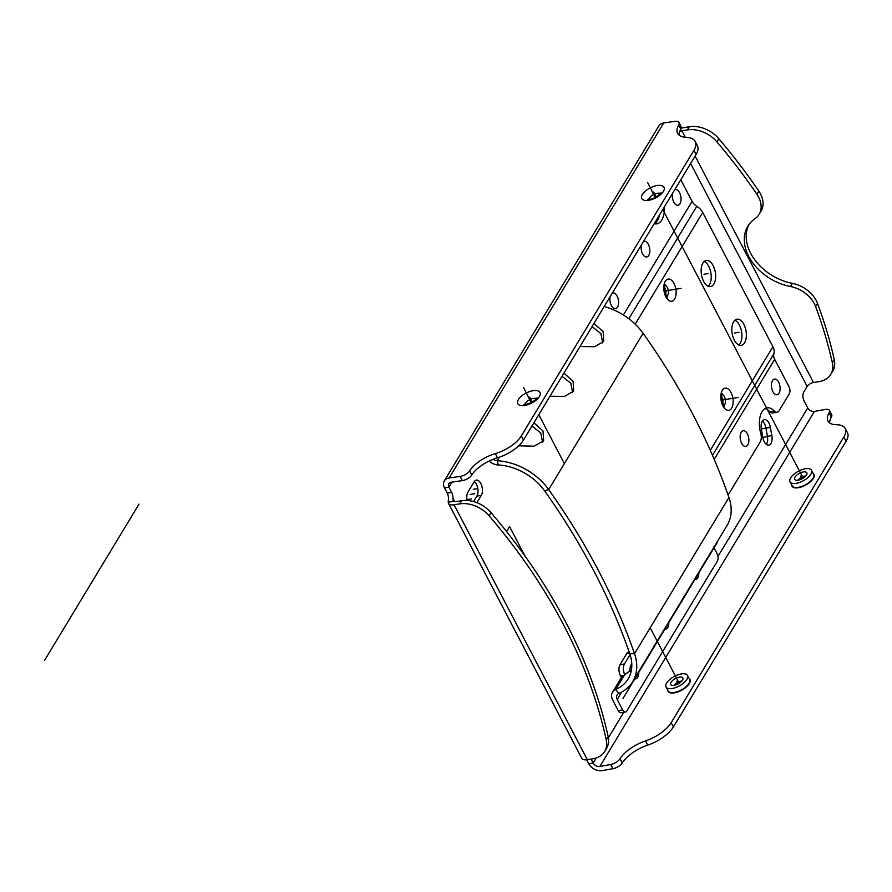 <?xml version="1.0" encoding="UTF-8"?>
<svg xmlns="http://www.w3.org/2000/svg" width="892" height="892" viewBox="0 0 892 892"><rect width="100%" height="100%" fill="white"/><g stroke="black" fill="none" stroke-linecap="round" stroke-linejoin="round"><path stroke-width="1.34" d="M645.473 740.918A26.492 11.652 151.5 0 0 620.052 758.724A7.95 3.501 151.5 0 1 610.686 764.511L612.949 768.692A7.95 3.501 -28.5 0 0 622.315 762.905A26.492 11.652 -28.5 0 1 647.748 745.099L645.473 740.918A26.492 11.652 -28.5 0 0 671.174 722.676L673.449 726.857A26.492 11.652 151.5 0 1 647.748 745.099M671.174 722.676L843.799 437.047A26.492 11.652 -28.5 0 0 845.125 428.372L847.4 432.553A26.492 11.652 151.5 0 1 846.073 441.228L673.449 726.857M610.686 764.511L599.848 766.462L814.429 411.413L825.267 409.45A7.95 3.501 151.5 0 1 829.393 410.398A7.95 3.501 151.5 0 1 829.069 412.873L831.344 417.055A26.492 11.652 -28.5 0 0 829.627 422.931M831.344 417.055A7.95 3.501 -28.5 0 0 831.667 414.579L829.393 410.398M612.949 768.692L602.122 770.643A10.604 7.615 31.1 0 1 588.72 763.719L593.147 762.994L596.179 757.988M682.469 680.183A6.891 3.033 -28.5 0 0 682.815 677.931A6.891 3.033 -28.5 0 0 677.307 677.652A6.891 3.033 -28.5 0 0 671.052 682.246A6.891 3.033 -28.5 0 0 670.706 684.498A6.891 3.033 -28.5 0 0 676.214 684.788A6.891 3.033 -28.5 0 0 682.469 680.183M666.659 683.038A12.187 5.363 -28.5 0 0 666.045 687.03A12.187 5.363 -28.5 0 0 675.79 687.531A12.187 5.363 -28.5 0 0 686.862 679.392A12.187 5.363 -28.5 0 0 687.476 675.4A12.187 5.363 -28.5 0 0 677.719 674.909A12.187 5.363 -28.5 0 0 666.659 683.038M845.125 428.372A26.492 11.652 -28.5 0 0 836.573 424.737A26.492 11.652 151.5 0 1 828.01 421.113A26.492 11.652 151.5 0 1 829.069 412.873M810.839 474.254A12.187 5.363 -28.5 0 0 811.452 470.262A12.187 5.363 -28.5 0 0 801.707 469.761A12.187 5.363 -28.5 0 0 790.647 477.9A12.187 5.363 -28.5 0 0 790.033 481.892A12.187 5.363 -28.5 0 0 799.778 482.382A12.187 5.363 -28.5 0 0 810.839 474.254M795.028 477.108A6.891 3.033 -28.5 0 0 794.694 479.361A6.891 3.033 -28.5 0 0 800.202 479.64A6.891 3.033 -28.5 0 0 806.457 475.046A6.891 3.033 -28.5 0 0 806.803 472.793A6.891 3.033 -28.5 0 0 801.284 472.504A6.891 3.033 -28.5 0 0 795.028 477.108M814.429 411.413A5.296 3.802 31.1 0 1 807.728 407.945L804.171 401.121A6.623 3.523 -99.2 0 1 803.815 391.934L807.149 386.414A5.296 2.375 -27.6 0 1 813.493 382.534L819.057 381.631A26.492 19.022 -148.9 0 0 830.764 374.361A26.492 19.022 -148.9 0 0 832.347 362.709A529.904 380.538 -148.9 0 0 815.611 306.547A26.492 19.022 -148.9 0 0 790.502 286.533A46.362 33.294 31.1 0 1 747.875 226.222A46.362 33.294 31.1 0 1 755.022 218.674A26.492 19.022 -148.9 0 0 759.103 214.359A26.492 19.022 -148.9 0 0 756.918 194.289A529.904 380.538 -148.9 0 0 716.912 141.895A26.492 19.022 -148.9 0 0 687.453 129.898L681.878 130.801A5.296 2.375 -27.6 0 0 679.715 131.447M444.495 487.857L448.932 487.132A5.296 3.802 -148.9 0 1 448.821 483.676A5.296 3.802 -148.9 0 1 451.24 482.204L462.268 480.621A7.95 3.646 -26.7 0 0 471.745 475.046L469.627 470.842A7.95 3.646 153.3 0 1 460.149 476.406L449.122 478A10.604 7.615 -148.9 0 0 444.283 480.933A10.604 7.615 -148.9 0 0 444.495 487.857L447.238 493.098L451.664 492.384A6.623 3.523 -99.2 0 1 452.913 498.149L453.203 500.947M448.241 502.185L453.526 501.326A5.296 2.375 152.4 0 0 455.979 501.638L461.621 500.724A26.492 19.022 31.1 0 1 491.013 512.644A529.904 380.538 31.1 0 1 608.188 736.77A26.492 19.022 31.1 0 1 606.582 748.332L604.676 751.488A26.492 19.022 -148.9 0 1 592.968 758.769L587.326 759.683L454.073 504.794A10.604 4.761 152.4 0 1 448.498 503.389A10.604 4.761 152.4 0 1 448.241 502.185L448.475 498.873A6.623 3.523 80.8 0 0 447.238 493.098M586.657 759.772L588.72 763.719M474.299 481.557A8.608 4.571 -99.2 0 1 476.852 496.142L481.279 495.428L476.897 502.675M473.574 501.572L476.852 496.142M762.415 421.113A8.608 4.571 -99.2 0 1 764.5 423.756A8.608 4.571 -99.2 0 1 765.871 427.848L770.298 427.134L771.836 435.608A8.608 4.571 -99.2 0 1 768.748 445.141A8.608 4.571 -99.2 0 1 762.905 437.671L761.367 429.197A8.608 4.571 -99.2 0 1 764.455 419.664A8.608 4.571 -99.2 0 1 768.937 423.042A8.608 4.571 -99.2 0 1 770.298 427.134M766.362 444.406A8.608 4.571 -99.2 0 0 767.41 436.322L765.871 427.848M591.095 759.07L593.147 762.994A5.296 3.802 31.1 0 0 599.848 766.462M451.965 482.104L448.932 487.132L451.664 492.384M665.811 293.602A8.608 4.571 80.8 0 0 664.941 288.216M722.843 402.693A8.608 4.571 80.8 0 0 721.974 397.308M467.163 500.468A8.608 4.571 -99.2 0 1 467.954 492.05L474.154 481.792A8.608 4.571 -99.2 0 1 476.339 480.108A8.608 4.571 -99.2 0 1 481.68 485.56A8.608 4.571 -99.2 0 1 481.279 495.428M687.453 129.898L689.36 126.742L683.785 127.645A10.604 4.761 -27.6 0 0 681.165 128.292M689.36 126.742A26.492 19.022 31.1 0 1 718.818 138.728A529.904 380.538 -148.9 0 1 758.824 191.133A26.492 19.022 31.1 0 1 761.021 211.203L759.103 214.359M832.347 362.709L834.254 359.554A26.492 19.022 31.1 0 1 832.671 371.206L830.764 374.361M834.254 359.554A529.904 380.538 -148.9 0 0 817.518 303.392A26.492 19.022 31.1 0 0 792.408 283.377A46.362 33.294 31.1 0 1 748.89 224.684M449.122 478L663.715 122.951A10.604 7.615 -148.9 0 0 658.876 125.884L444.283 480.933M663.715 122.951L674.742 121.357A7.95 3.646 153.3 0 1 678.979 122.516A7.95 3.646 153.3 0 1 678.656 124.991A26.492 12.142 153.3 0 0 677.586 133.22A26.492 12.142 153.3 0 0 686.439 137.413A26.492 12.142 -26.7 0 1 695.292 141.594A26.492 12.142 -26.7 0 1 693.965 150.269L521.341 435.887A26.492 12.142 -26.7 0 1 495.35 453.593L497.457 457.797A26.492 12.142 -26.7 0 0 471.745 475.046M469.627 470.842A26.492 12.142 153.3 0 1 495.35 453.593M695.292 141.594L697.41 145.797A26.492 12.142 153.3 0 1 696.072 154.472L523.448 440.102A26.492 12.142 153.3 0 1 497.457 457.797M678.979 122.516L681.098 126.731A7.95 3.646 -26.7 0 1 680.774 129.195A26.492 12.142 -26.7 0 0 679.091 135.105M587.326 759.683A10.604 4.761 152.4 0 1 581.751 758.278L448.498 503.389M604.676 751.488A26.492 19.022 -148.9 0 0 606.27 739.925A529.904 380.538 31.1 0 0 489.106 515.799A26.492 19.022 -148.9 0 0 459.714 503.88L454.073 504.794M622.683 709.943A5.296 2.821 80.8 0 0 625.437 712.017L621.01 712.73A5.296 2.821 -99.2 0 1 618.256 710.656L622.683 709.943L617.197 699.451A6.88 4.939 31.1 0 1 617.063 694.957A6.88 4.939 31.1 0 1 618.858 693.43A52.996 38.055 -148.9 0 0 632.673 681.666A52.996 38.055 -148.9 0 0 634.513 653.724A662.377 475.67 -148.9 0 0 548.692 489.552A52.996 38.055 -148.9 0 0 497.201 460.729A6.88 4.939 31.1 0 1 493.02 459.324M618.256 710.656L612.771 700.175A12.176 8.753 31.1 0 1 612.536 692.214A12.176 8.753 31.1 0 1 615.703 689.516A47.689 34.253 -148.9 0 0 628.135 678.923A47.689 34.253 -148.9 0 0 629.797 653.78A657.081 471.868 -148.9 0 0 544.655 490.912A47.689 34.253 -148.9 0 0 498.316 464.977A12.176 8.753 31.1 0 1 489.017 461.097M592.054 326.595L600.851 333.541L602.691 342.918M562.005 376.301L570.813 383.248L572.653 392.625M531.966 426.008L540.764 432.954L542.604 442.332M593.972 323.406L603.137 331.646L603.739 341.413L594.529 346.709L580.012 346.509M563.934 373.112L573.099 381.352L573.69 391.12L564.48 396.416L549.974 396.215M533.895 422.819L543.05 431.059L543.652 440.826L533.962 446.19L518.709 445.822M632.673 681.666L727.091 525.433A52.996 38.055 -148.9 0 0 728.931 497.502A662.377 475.67 -148.9 0 0 643.11 333.318A52.996 38.055 -148.9 0 0 604.163 306.558M654.806 645.039L653.613 646.354M684.855 595.332L683.651 596.648M714.893 545.614L713.7 546.941M625.437 712.017A5.296 2.821 80.8 0 0 626.786 710.98L717.391 561.068A5.296 2.821 80.8 0 0 717.101 553.72L713.622 547.052M630.087 654.65L624.456 663.982A7.95 4.226 80.8 0 0 624.512 674.24M612.536 692.214L621.813 676.861L631.458 669.769M621.401 677.552L620.453 675.735A7.95 4.226 -99.2 0 1 620.018 664.707L626.697 653.658A7.95 4.226 -99.2 0 1 628.715 652.108L629.194 652.03M654.237 223.714A19.869 10.559 80.8 0 0 656.757 223.859A19.869 10.559 80.8 0 0 664.44 206.821M777.077 412.26L772.65 412.985A7.95 4.226 -99.2 0 1 769.796 411.714L774.223 411A7.95 4.226 80.8 0 0 777.077 412.26A7.95 4.226 80.8 0 0 779.095 410.71L789.219 393.963A5.296 2.821 80.8 0 0 788.941 386.604L774.68 359.342A10.604 7.615 31.1 0 1 773.888 353.745A13.246 9.511 -148.9 0 0 772.907 346.754L702.718 212.497A13.246 9.511 -148.9 0 0 696.808 206.297A10.604 7.615 31.1 0 1 692.081 201.347L680.797 179.76M654.472 223.769A19.869 10.559 80.8 0 0 659.467 215.061M703.621 281.415A13.246 7.047 80.8 0 0 710.511 286.6A13.246 7.047 80.8 0 0 715.495 278.884A13.246 7.047 80.8 0 0 713.154 265.638A13.246 7.047 80.8 0 0 706.263 260.453A13.246 7.047 80.8 0 0 701.279 268.18A13.246 7.047 80.8 0 0 703.621 281.415M734.328 340.153A13.246 7.047 80.8 0 0 741.219 345.338A13.246 7.047 80.8 0 0 746.203 337.622A13.246 7.047 80.8 0 0 743.861 324.376A13.246 7.047 80.8 0 0 736.982 319.191A13.246 7.047 80.8 0 0 731.986 326.918A13.246 7.047 80.8 0 0 734.328 340.153M774.223 411A19.869 10.559 80.8 0 0 767.087 407.834A19.869 10.559 80.8 0 0 760.753 433.278A7.95 4.226 80.8 0 1 760.24 441.908L728.095 495.093M769.796 411.714A19.869 10.559 80.8 0 0 764.946 408.636M738.888 345.026A13.246 7.047 80.8 0 0 739.435 325.089A13.246 7.047 80.8 0 0 734.874 320.228M708.181 286.276A13.246 7.047 80.8 0 0 708.727 266.351A13.246 7.047 80.8 0 0 704.167 261.49M721.739 396.862A5.698 3.033 -99.2 0 1 722.765 403.184M664.718 287.782A5.698 3.033 -99.2 0 1 665.744 294.092M470.184 494.458L474.611 493.733M761.4 428.885L770.264 427.446M678.21 683.885L676.76 681.22L678.21 683.885M802.187 478.736L800.748 476.072L802.187 478.736M531.119 402.493L523.615 387.552M655.107 197.344L647.592 182.403M653.624 192.036L656.189 196.931M662.789 209.553L803.201 478.134M529.647 397.174L532.201 402.069M538.801 414.702L564.368 463.606M650.201 627.778L679.213 683.283M506.6 531.576L509.6 526.626L524.897 555.906M471.511 498.862L467.085 499.587M477.711 488.604L473.284 489.329M767.376 436.634L762.939 437.359M139.018 504.103L44.6 660.325M622.962 698.514L717.38 542.291M722.33 400.017L738.063 397.464M665.298 290.926L681.031 288.372M703.955 274.245L708.393 273.532M734.662 332.984L739.1 332.27M672.59 193.341A7.95 4.226 80.8 0 0 673.839 202.183A7.95 4.226 80.8 0 0 679.994 203.733A7.95 4.226 80.8 0 0 679.559 192.705A7.95 4.226 80.8 0 0 674.698 189.851M641.359 245.021A7.95 4.226 80.8 0 0 642.608 253.863A7.95 4.226 80.8 0 0 648.763 255.413A7.95 4.226 80.8 0 0 648.328 244.386A7.95 4.226 80.8 0 0 643.466 241.531M610.117 296.702A7.95 4.226 80.8 0 0 611.377 305.543A7.95 4.226 80.8 0 0 617.52 307.093A7.95 4.226 80.8 0 0 617.097 296.066A7.95 4.226 80.8 0 0 612.224 293.212M741.653 443.324A7.95 4.226 80.8 0 0 747.808 444.874A7.95 4.226 80.8 0 0 747.373 433.847A7.95 4.226 80.8 0 0 741.23 432.297A7.95 4.226 80.8 0 0 741.653 443.324M772.885 391.644A7.95 4.226 80.8 0 0 779.039 393.194A7.95 4.226 80.8 0 0 778.616 382.166A7.95 4.226 80.8 0 0 772.461 380.616A7.95 4.226 80.8 0 0 772.885 391.644M694.511 579.354A7.95 4.226 80.8 0 0 698.782 572.285M664.462 629.061A7.95 4.226 80.8 0 0 668.732 621.992M634.424 678.767A7.95 4.226 80.8 0 0 638.694 671.698M631.792 663.871A7.95 4.226 80.8 0 0 630.087 670.873M681.867 681.02A6.891 3.033 -28.5 0 0 673.806 685.391M666.045 687.03L668.208 691.01A12.187 5.363 -28.5 0 0 677.953 691.501A12.187 5.363 -28.5 0 0 689.014 683.372A12.187 5.363 -28.5 0 0 689.627 679.381L687.476 675.4M667.785 690.23A12.455 5.475 -28.5 0 0 676.894 692.237A12.455 5.475 -28.5 0 0 689.349 683.54A12.455 5.475 -28.5 0 0 689.204 678.6M791.762 485.081A12.455 5.475 -28.5 0 0 800.882 487.099A12.455 5.475 -28.5 0 0 813.337 478.402A12.455 5.475 -28.5 0 0 813.192 473.451M790.033 481.892L792.185 485.861A12.187 5.363 -28.5 0 0 801.93 486.363A12.187 5.363 -28.5 0 0 813.002 478.223A12.187 5.363 -28.5 0 0 813.615 474.232L811.452 470.262M805.855 475.871A6.891 3.033 -28.5 0 0 797.794 480.253M620.052 758.724L622.315 762.905M843.799 437.047L846.073 441.228M690.62 163.504L807.149 386.414M608.377 737.796L623.798 712.284M717.982 556.441L807.728 407.945M454.775 501.717L452.913 498.149M716.912 141.895L718.818 138.728M756.918 194.289L758.824 191.133M815.611 306.547L817.518 303.392M790.502 286.533L792.408 283.377M681.878 130.801L685.29 137.323M695.102 156.089L813.493 382.534M663.38 191.412A12.455 5.709 153.3 0 1 648.406 200.343A12.455 5.709 153.3 0 1 642.385 194.445A12.455 5.709 153.3 0 1 657.371 185.514A12.455 5.709 153.3 0 1 663.38 191.412M524.418 405.481A12.455 5.709 153.3 0 1 518.397 399.583A12.455 5.709 153.3 0 1 533.383 390.651A12.455 5.709 153.3 0 1 539.404 396.55A12.455 5.709 153.3 0 1 524.418 405.481M524.842 404.489A6.891 3.155 153.3 0 1 533.606 398.389A6.891 3.155 153.3 0 1 536.471 398.646M648.83 199.351A6.891 3.155 153.3 0 1 649.298 198.18A6.891 3.155 153.3 0 1 654.616 194.099A6.891 3.155 153.3 0 1 660.459 193.497M462.268 480.621L460.149 476.406M523.448 440.102L521.341 435.887M696.072 154.472L693.965 150.269M680.774 129.195L678.656 124.991M608.188 736.77L606.27 739.925M491.013 512.644L489.106 515.799M461.621 500.724L459.714 503.88M767.41 436.322L771.836 435.608M499.33 457.206L497.201 460.729L498.316 464.977M544.655 490.912L548.692 489.552L643.11 333.318M629.797 653.78L634.513 653.724L728.931 497.502M618.858 693.43L615.703 689.516L625.136 673.917M621.679 692.047L617.197 699.451M620.453 675.735L623.073 675.3M620.018 664.707L624.456 663.982M626.697 653.658L629.596 653.189M623.397 314.988L692.081 201.347M628.849 318.745L696.808 206.297M635.204 324.186L702.718 212.497M710.288 450.348L772.907 346.754M722.319 390.339A11.261 5.988 -99.2 0 1 731.039 392.547A11.261 5.988 -99.2 0 1 731.641 408.168A11.261 5.988 -99.2 0 1 722.933 405.96A11.261 5.988 -99.2 0 1 722.319 390.339M665.298 281.259A11.261 5.988 -99.2 0 1 674.006 283.466A11.261 5.988 -99.2 0 1 674.62 299.088A11.261 5.988 -99.2 0 1 665.9 296.88A11.261 5.988 -99.2 0 1 665.298 281.259M712.485 455.344L773.888 353.745M714.213 459.369L774.68 359.342M722.208 394.454A5.698 3.033 -99.2 0 1 725.151 398.691A5.698 3.033 -99.2 0 1 724.694 404.522A5.698 3.033 -99.2 0 1 723.969 405.325M665.176 285.362A5.698 3.033 -99.2 0 1 668.119 289.599A5.698 3.033 -99.2 0 1 667.662 295.442A5.698 3.033 -99.2 0 1 666.948 296.244M537.274 399.393L537.017 397.776C535.222 400.653 531.498 402.861 525.845 404.399L523.827 404.41L524.964 405.581M660.983 192.75L660.849 192.951C656.356 197.466 652.007 199.574 647.804 199.273L648.952 200.444M723.245 405.637L724.416 405.771C724.349 408.369 719.922 395.792 722.431 393.974L722.475 393.907M666.212 296.545L667.394 296.69C667.316 299.288 662.89 286.7 665.399 284.882L665.443 284.816"/></g></svg>
